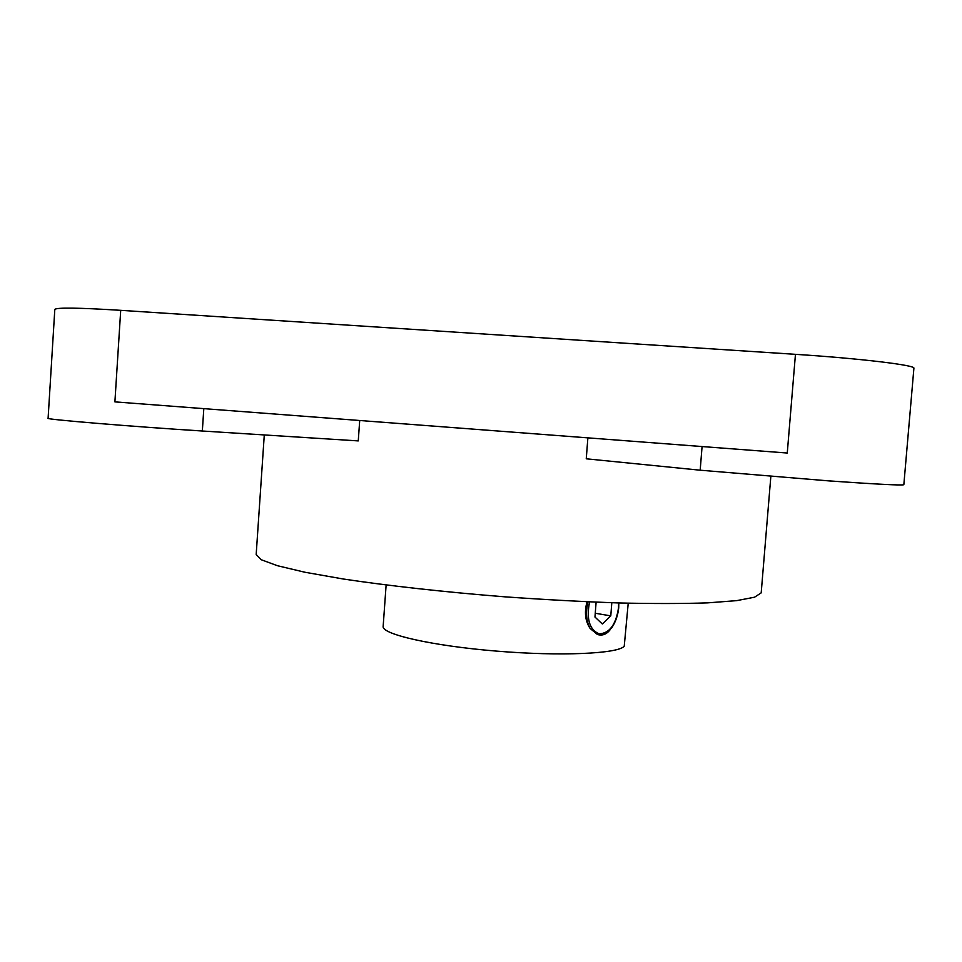 <?xml version="1.0" encoding="UTF-8"?>
<svg xmlns="http://www.w3.org/2000/svg" width="962" height="962" viewBox="0 0 962 962"><rect width="100%" height="100%" fill="white"/><g stroke="black" fill="none" stroke-linecap="round" stroke-linejoin="round"><path stroke-width="1.44" d="M264.285 434.944L256.181 554.497L261.207 559.716L277.381 565.704L304.942 572.246L343.326 579.016C388.311 585.786 444.745 592.063 504.461 596.801C544.336 599.627 582.455 601.683 618.819 602.958C653.114 603.739 682.683 603.703 707.527 602.873L736.688 600.637L754.533 597.21L761.195 592.869L770.839 476.479M795.454 354.329L120.707 310.329L114.899 401.875L787.265 453.03L795.454 354.329C860.341 358.477 916.197 365.259 913.9 368.254L903.835 484.728C901.61 485.509 876.767 484.235 829.28 480.928L700.18 470.202L586.255 458.802L587.878 437.866M203.812 408.634L202.333 431.012L358.261 440.909L359.704 420.502M610.365 629.425C606.661 634.367 602.332 636.038 597.366 634.439L590.115 628.463C585.209 621.019 584.187 612.133 587.048 601.791M599.855 634.884L598.629 634.812M386.123 585.004L383.153 626.406C381.577 634.223 431.842 645.815 496.368 651.094C560.87 656.457 618.674 653.715 624.242 646.151L628.222 603.21M120.707 310.329C78.463 307.708 56.493 307.419 54.81 309.439L48.1 418.302C44.048 419.288 133.045 426.671 202.333 431.012M595.25 613.251L610.786 615.872L602.332 623.977L594.961 617.039L596.115 602.164M611.808 602.741L610.786 615.872M702.08 446.548L700.18 470.202M590.115 628.463C586.207 621.139 585.509 612.253 588.022 601.827M618.602 602.946L618.506 607.9C615.908 624.747 609.451 633.393 599.146 633.85C589.465 629.737 586.267 619.095 589.55 601.899M598.52 634.788L606.986 632.455L612.06 627.296C615.68 621.789 617.893 615.307 618.71 607.852L618.807 602.958"/></g></svg>
